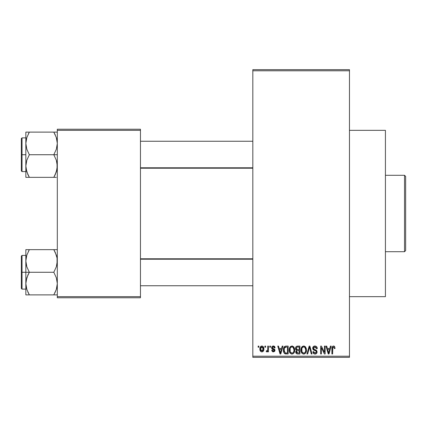 <?xml version="1.0" encoding="UTF-8"?>
<svg xmlns="http://www.w3.org/2000/svg" width="427" height="427" viewBox="0 0 427 427"><rect width="100%" height="100%" fill="white"/><g stroke="black" fill="none" stroke-linecap="round" stroke-linejoin="round"><path stroke-width="0.64" d="M349.467 296.653L385.426 296.653L385.426 130.347L349.467 130.347L385.426 130.347L385.426 296.653L349.467 296.653M252.827 70.791L252.827 356.209L349.467 356.209L349.467 70.791L252.827 70.791L252.827 69.67L349.467 69.67L349.467 70.791L349.467 69.67L252.827 69.67L252.827 357.33L349.467 357.33L349.467 70.791L252.827 70.791M264.884 347.22L264.884 346.094L265.599 346.094L265.599 347.22L264.884 347.22L265.599 347.22L265.599 346.094L264.884 346.094L264.884 347.22M267.745 349.062L267.745 346.094L268.46 346.094L268.46 351.816L267.745 351.816L267.745 350.903L267.067 351.891L266.213 351.613L266.416 350.791L267.499 350.514L267.745 349.062L267.612 350.231L266.928 350.898L266.416 350.791L266.213 351.613L266.891 351.917L267.745 350.903L267.745 351.816L268.46 351.816L268.46 346.094L267.745 346.094L267.745 349.062M269.784 347.22L269.784 346.094L270.499 346.094L270.499 347.22L269.784 347.22L270.499 347.22L270.499 346.094L269.784 346.094L269.784 347.22M271.625 347.84L271.866 346.809L272.656 346.116L273.707 346.019L274.609 346.527L275.1 347.829L274.385 347.936L274.081 347.13L273.307 346.809L272.618 347.034L272.341 347.695L272.559 348.245L274.7 349.329L274.993 350.45L274.561 351.474L272.746 351.811L271.78 350.604L271.727 350.284L272.442 350.183L272.698 350.85L273.52 351.095L274.283 350.402L274.049 349.926L272.1 349.115L271.625 347.84L274.283 350.402L273.36 351.101L272.442 350.183L271.727 350.284L273.381 351.917L274.999 350.284L272.522 348.218L272.341 347.695L273.307 346.809L274.385 347.936L275.1 347.829L273.355 345.993C272.234 346.083 271.657 346.703 271.625 347.84M281.596 348.443L282.215 346.094L282.962 346.094L280.79 353.962L280.037 353.962L277.753 346.094L278.505 346.094L279.125 348.443L281.596 348.443L279.125 348.443L278.505 346.094L277.753 346.094L280.037 353.962L280.79 353.962L282.962 346.094L282.215 346.094L281.596 348.443M291.956 345.993L293.627 346.729L294.555 348.523L294.598 351.304L293.973 352.916L292.911 353.855L291.609 354.036L290.253 353.31L289.469 351.939L289.202 349.649L289.565 347.85L290.515 346.494L291.956 345.993L289.906 347.194L289.196 350.017C289.074 352.2 289.992 353.551 291.951 354.063C293.947 353.535 294.865 352.152 294.71 349.926L294.006 347.226L291.956 345.993M303.704 345.993L305.374 346.729L306.298 348.523L306.346 351.304L305.721 352.916L304.659 353.855L303.357 354.036L302.001 353.31L301.216 351.939L300.95 349.649L301.313 347.85L302.263 346.494L303.704 345.993L301.654 347.194L300.944 350.017C300.821 352.2 301.74 353.551 303.698 354.063C305.695 353.535 306.613 352.152 306.458 349.926L305.753 347.226L303.704 345.993M333.514 345.993L334.635 346.548L335.062 348.443L334.346 348.544L333.85 347.012L332.82 347.268L332.612 353.962L331.896 353.962L332.019 347.316L332.516 346.361L333.514 345.993C332.259 346.313 331.72 347.188 331.896 348.619L331.896 353.962L332.612 353.962L332.713 347.503L333.482 346.911L334.346 348.544L335.062 348.443L334.635 346.548L333.514 345.993M329.815 348.443L330.429 346.094L331.181 346.094L329.003 353.962L328.251 353.962L325.972 346.094L326.719 346.094L327.338 348.443L329.815 348.443L327.338 348.443L326.719 346.094L325.972 346.094L328.251 353.962L329.003 353.962L331.181 346.094L330.429 346.094L329.815 348.443M324.44 352.392L324.44 346.094L325.155 346.094L325.155 353.962L324.392 353.962L321.376 347.653L321.376 353.962L320.661 353.962L320.661 346.094L321.424 346.094L324.44 352.392L321.424 346.094L320.661 346.094L320.661 353.962L321.376 353.962L321.376 347.653L324.392 353.962L325.155 353.962L325.155 346.094L324.44 346.094L324.44 352.392M312.692 348.272L313.295 346.628L314.918 345.993L316.685 346.777L317.277 348.4L316.572 348.752L316.108 347.45L315.03 346.921L314.048 347.092L313.429 347.978L313.738 349.126L316.268 350.204L316.962 351.133L316.962 352.729L316.236 353.727L314.603 354.026L313.455 353.38L312.895 351.715L313.61 351.613L313.973 352.713L315.025 353.145L316.092 352.713L316.359 351.667L315.9 350.882L313.301 349.83L312.692 348.272L313.776 350.145L316.145 351.079L316.37 351.88L315.025 353.145L313.61 351.613L312.895 351.715C312.943 353.145 313.658 353.924 315.046 354.063C316.354 353.956 317.031 353.236 317.085 351.907L313.407 348.261L314.854 346.911L316.572 348.752L317.288 348.651C317.256 347.044 316.466 346.158 314.918 345.993C313.514 346.089 312.772 346.852 312.692 348.272L312.703 348.56M306.938 353.962L309.18 346.094L309.879 346.094L312.004 353.962L311.262 353.962L309.575 347.012L307.686 353.962L306.938 353.962L307.686 353.962L309.575 347.012L311.262 353.962L312.004 353.962L309.879 346.094L309.18 346.094L306.938 353.962M295.527 348.405L295.815 347.087L296.6 346.292L299.919 346.094L299.919 353.962L297.304 353.94L296.263 353.439L295.746 351.747L296.503 350.332L295.735 349.521L295.527 348.405L296.503 350.332L295.735 351.981C295.799 353.252 296.45 353.908 297.699 353.962L299.919 353.962L299.919 346.094L297.704 346.094C296.269 346.158 295.543 346.927 295.527 348.405M283.373 350.071L283.672 347.957L284.489 346.596L285.738 346.11L288.172 346.094L288.172 353.962L284.569 353.551L283.683 352.206L283.373 350.071C283.229 351.688 283.79 352.937 285.039 353.818L288.172 353.962L288.172 346.094L286.079 346.094C284.088 346.51 283.186 347.834 283.373 350.071M259.878 349.014L260.251 347.039L261.057 346.19L262.365 346.062L263.47 347.018L263.785 349.948L262.813 351.64L261.623 351.901L260.571 351.32L259.878 349.014C259.776 350.599 260.438 351.565 261.868 351.917C263.32 351.554 263.982 350.567 263.859 348.955C263.982 347.348 263.315 346.361 261.868 345.993C260.406 346.366 259.739 347.375 259.878 349.014M258.143 347.22L258.143 346.094L258.858 346.094L258.858 347.22L258.143 347.22L258.858 347.22L258.858 346.094L258.143 346.094L258.143 347.22M57.309 129.226L140.462 129.226L140.462 130.347L57.309 130.347L57.309 296.653L140.462 296.653L140.462 129.226L57.309 129.226L57.309 130.347L57.309 129.226M57.309 297.774L140.462 297.774L140.462 130.347L57.309 130.347L57.309 297.774L57.309 296.653L140.462 296.653L140.462 297.774L57.309 297.774M252.827 357.33L252.827 356.209L349.467 356.209L349.467 357.33L252.827 357.33M334.421 346.302L334.149 346.121M331.944 347.749L331.907 348.186M328.902 351.651L328.576 353.14L327.584 349.366L329.569 349.366L328.902 351.651L329.569 349.366L327.584 349.366L328.171 351.522M328.641 352.766L328.806 352.019M317.144 347.658L316.925 347.135M313.028 346.986L312.836 347.391M312.948 349.382L313.301 349.83M313.776 350.145L314.544 350.423M314.64 350.45L315.014 350.556M316.348 352.142L315.783 352.974M313.455 353.38L313.781 353.684M315.185 349.745L314.582 349.553M313.994 349.313L313.631 349.008M313.546 348.875L313.439 348.576M313.413 348.416L313.413 348.117M304.323 346.073L303.859 345.998M301.467 347.514L301.094 348.555M300.976 349.281L300.95 349.649M300.944 350.017L300.95 350.359M301.067 351.373L301.729 352.98M301.281 352.12L301.526 352.649L301.281 352.12M303.026 353.962L303.357 354.036M304.382 353.962L305.001 353.657M305.903 352.617L306.346 351.304M303.549 353.134L301.964 351.821L301.659 350.044C301.526 348.363 302.209 347.322 303.704 346.911C305.161 347.295 305.844 348.293 305.743 349.91C305.908 351.645 305.225 352.723 303.693 353.145L303.827 353.14M302.412 352.558L303.405 353.118M302.017 351.955L302.231 352.334M303.448 346.932L302.524 347.391L301.857 348.496L301.964 351.821M304.654 347.21L303.576 346.916M304.905 352.654L305.561 351.506L305.743 349.91L304.851 347.364M295.575 348.971L295.735 349.521M296.044 350.001L296.381 350.268M296.263 353.439L297.304 353.94M296.274 348.01L296.952 347.114L299.204 347.012L299.204 349.772L297.795 349.772L296.242 348.4L296.664 349.478L299.204 349.772L299.204 347.012L297.128 347.06M296.621 347.322L296.397 347.637M297.539 353.028L297.961 353.044L296.455 351.683L297.112 350.764L299.204 350.69L299.204 353.044L297.961 353.044L299.204 353.044L299.204 350.69L297.299 350.722L296.589 351.191M296.45 351.853L296.669 352.654L297.4 353.017M294.71 349.926L294.705 349.569M292.575 346.073L292.111 345.998M289.719 347.514L289.346 348.555M289.276 348.918L289.202 349.649M289.196 350.017L289.202 350.359M289.319 351.373L289.778 352.649M291.278 353.962L291.609 354.036M294.155 352.617L294.598 351.304M291.801 353.134L290.216 351.821L289.912 350.044C289.778 348.363 290.461 347.322 291.956 346.911C293.413 347.295 294.096 348.293 293.995 349.91C294.16 351.645 293.477 352.723 291.945 353.145L292.079 353.14M290.664 352.558L291.657 353.118M290.269 351.955L290.483 352.334M291.7 346.932L290.776 347.391L290.109 348.496L290.216 351.821M292.906 347.21L291.828 346.916M293.157 352.654L293.813 351.506L293.995 349.91L293.103 347.364M285.738 346.11L285.076 346.254M284.254 346.841L284.056 347.119M283.891 347.418L283.613 348.144M283.437 351.154L283.555 351.763M284.19 353.166L284.569 353.551M285.316 353.892L286.17 353.962M284.217 351.426L284.371 348.16L286.17 347.012L287.456 347.012L287.456 353.044L285.172 352.883L284.088 350.081L284.211 351.416L285.172 352.883L287.456 353.044L287.456 347.012L286.026 347.018M284.633 347.647L285.049 347.247L284.425 348.026L284.104 349.596M280.688 351.651L280.358 353.14L279.365 349.366L281.356 349.366L280.688 351.651L281.356 349.366L279.365 349.366L280.171 352.328M280.502 352.392L280.592 352.019M274.945 347.146L274.807 346.82M274.406 346.329L274.043 346.116M271.711 348.491L272.042 349.056M272.314 349.243L272.922 349.494M271.78 350.604L271.86 350.919M272.405 347.338L272.618 347.034M260.043 347.578L259.952 348.005M259.958 349.996L260.107 350.535M262.813 351.64L263.187 351.304M263.47 350.898L263.635 350.53M263.721 350.241L263.785 349.948M261.511 346.873L260.817 347.605L260.593 348.96L261.852 346.809L263.144 348.96L261.89 351.101L260.593 348.96L261.004 350.62L262.061 351.085L262.92 350.305L263.133 348.608L262.738 347.29L261.676 346.825M328.283 351.928L328.39 352.328M303.96 353.124L304.697 352.825M292.212 353.124L292.949 352.825M285.882 347.023L285.049 347.247M280.358 353.14L280.427 352.766M404.524 175.294L405.65 176.42L405.65 250.58L404.524 251.706L385.426 251.706L404.524 251.706L404.524 175.294L385.426 175.294L404.524 175.294L404.524 251.706L405.65 250.58L405.65 176.42L404.524 175.294M26.106 263.934L25.844 260.961L25.844 272.271L29.346 272.271L26.832 266.806L25.844 260.961L26.816 255.154L29.346 249.651L53.807 249.651L56.321 255.116L57.047 257.988L57.058 263.886L56.337 266.768L53.807 272.271L29.346 272.271L26.832 266.806L26.106 263.934M25.844 255.415L22.023 255.415L22.023 289.122L21.35 288.449L21.35 256.088L21.35 272.271L22.023 272.271L22.023 255.415L22.023 272.271L25.844 272.271L25.844 283.576L26.816 277.769L29.346 272.271L53.807 272.271L56.321 277.731L57.309 283.576L56.337 289.383L53.807 294.886L29.346 294.886L26.832 289.421L25.844 283.576L25.844 294.886L57.053 294.886M25.983 285.754L26.095 286.501M26.426 288.054L26.816 289.383M27.835 291.972L29.346 294.886L27.936 294.886L29.346 294.886L26.832 289.421L25.844 283.576L25.844 294.886L26.826 294.886L25.844 294.886M55.318 252.565L57.047 257.988L57.309 260.961L56.337 266.768L53.807 272.271L56.321 277.731L57.309 283.576L56.337 289.383L53.807 294.886L56.332 289.399M57.037 286.608L56.706 288.124M57.17 258.783L57.058 258.036M56.727 256.483L56.337 255.154M54.459 250.82L53.807 249.651L57.309 249.651L29.346 249.651L26.821 255.138M26.106 257.988L26.447 256.408M28.358 251.471L29.346 249.651L25.844 249.651L25.844 260.961L26.816 255.154L29.346 249.651L25.844 249.651L25.844 272.271L22.023 272.271L22.023 289.122L22.023 272.271L21.35 272.271L21.35 256.088L22.023 255.415M21.35 272.271L21.35 288.449L21.35 272.271M26.821 294.886L29.346 294.886L27.936 292.191M27.931 274.967L29.346 272.271L25.844 272.271L25.844 283.576L26.095 280.651L27.931 274.967M26.821 249.651L28.476 249.651M29.346 249.651L26.832 255.116M54.779 293.098L56.321 289.421M53.807 294.886L55.211 294.886L53.807 294.886M53.807 249.651L55.313 252.549L53.807 249.651M252.827 259.216L140.462 259.216L252.827 259.216M140.462 167.784L252.827 167.784L140.462 167.784M57.053 132.114L53.807 132.114L56.321 137.579L57.309 143.424L56.337 149.231L53.807 154.729L57.309 154.729L53.807 154.729L56.321 160.194L57.047 163.066L57.058 168.964L55.222 174.648L56.332 171.862M22.023 154.729L22.023 171.585L22.023 154.729L21.35 154.729L21.35 170.912L21.35 138.551L22.023 137.878L22.023 171.585L21.35 170.912L21.35 154.729L25.844 154.729L22.023 154.729L22.023 137.878L22.023 154.729M25.983 168.217L26.1 168.991M26.426 170.517L26.816 171.846M27.835 174.435L26.106 169.012L25.844 166.039L26.816 160.232L29.346 154.729L26.832 149.269L25.844 143.424L26.816 137.617L29.346 132.114L26.821 137.601M56.332 132.114L29.346 132.114L53.807 132.114L56.321 137.579L57.309 143.424L56.337 149.231L53.807 154.729L29.346 154.729L53.807 154.729L56.321 160.194L57.309 166.039L56.337 171.846L53.807 177.349L55.216 174.654L53.807 177.349L29.346 177.349L26.832 171.884L25.844 166.039L25.844 177.349L56.332 177.349M57.037 169.071L56.706 170.592M57.17 141.246L57.058 140.499M56.727 138.946L56.337 137.617M55.318 135.028L53.807 132.114L55.211 132.114L53.807 132.114L55.216 134.809M26.106 140.451L26.447 138.871M28.374 133.902L29.346 132.114L25.844 132.114L25.844 143.424L26.816 137.617L29.346 132.114L25.844 132.114L25.844 166.039L26.816 160.232L29.346 154.729L26.832 149.269L25.844 143.424L25.844 177.349L26.826 177.349L25.844 177.349M21.35 154.729L21.35 138.551L21.35 154.729M26.1 132.114L29.346 132.114L26.832 137.579M26.1 177.349L29.346 177.349L27.84 174.451L28.694 176.18M54.795 175.529L56.321 171.884M53.807 177.349L54.677 177.349M56.7 256.392L57.037 257.929M26.453 288.145L26.106 286.549M25.983 258.783L26.1 258.009M26.469 256.317L26.816 255.154M56.679 288.22L56.337 289.383M57.17 285.754L57.058 286.501M56.7 138.855L57.037 140.392M26.453 170.608L26.106 169.012M26.469 138.78L26.816 137.617M25.983 141.246L26.095 140.499M56.679 170.683L56.337 171.846M57.17 168.217L57.058 168.964M25.844 289.122L22.023 289.122M140.462 285.754L252.827 285.754M140.462 258.783L252.827 258.783M252.827 141.246L140.462 141.246M252.827 168.217L140.462 168.217M25.844 171.585L22.023 171.585M25.844 137.878L22.023 137.878"/></g></svg>
